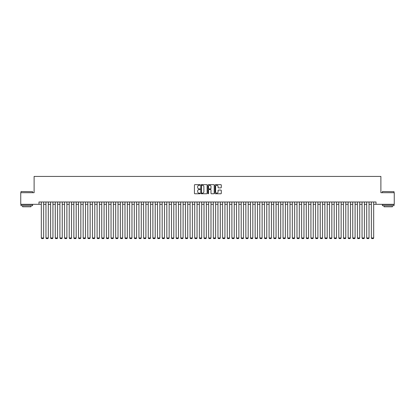 <?xml version="1.0" encoding="UTF-8"?>
<svg xmlns="http://www.w3.org/2000/svg" width="415" height="415" viewBox="0 0 415 415"><rect width="100%" height="100%" fill="white"/><g stroke="black" fill="none" stroke-linecap="round" stroke-linejoin="round"><path stroke-width="0.62" d="M200.061 184.966A0.322 0.322 0 0 0 199.745 184.644L194.894 184.644A0.457 0.457 0 0 0 194.438 185.1L194.438 193.317A0.457 0.457 0 0 0 194.894 193.769L199.745 193.769A0.322 0.322 0 0 0 200.061 193.452A0.322 0.322 0 0 0 199.745 193.131L199.117 193.131A1.458 1.458 0 0 1 197.654 191.673L197.654 190.988A1.458 1.458 0 0 1 199.117 189.525L199.745 189.525A0.322 0.322 0 0 0 200.061 189.209A0.322 0.322 0 0 0 199.745 188.887L199.117 188.887A1.458 1.458 0 0 1 197.654 187.43L197.654 186.745A1.458 1.458 0 0 1 199.117 185.287L199.745 185.287A0.322 0.322 0 0 0 200.061 184.966M220.837 187.86A0.457 0.457 0 0 0 221.288 187.404L221.288 185.1A0.457 0.457 0 0 0 220.837 184.644L215.452 184.644A0.457 0.457 0 0 0 214.996 185.1L214.996 193.317A0.457 0.457 0 0 0 215.452 193.769L220.837 193.769A0.457 0.457 0 0 0 221.288 193.317L221.288 190.532A0.457 0.457 0 0 0 220.837 190.075L218.529 190.075A0.457 0.457 0 0 0 218.072 190.532L218.072 191.912A1.219 1.219 0 0 1 216.853 193.131A1.219 1.219 0 0 1 215.634 191.912L215.634 186.506A1.219 1.219 0 0 1 216.853 185.287A1.219 1.219 0 0 1 218.072 186.506L218.072 187.404A0.457 0.457 0 0 0 218.529 187.86L220.837 187.86M38.994 204.315L20.75 204.315L20.75 192.695L34.113 192.695L34.113 176.427L380.887 176.427L380.887 192.695L394.25 192.695L394.25 204.315L376.006 204.315L376.006 201.991L38.994 201.991L38.994 204.315L41.318 204.315M207.101 185.1A0.457 0.457 0 0 0 206.644 184.644L201.259 184.644A0.457 0.457 0 0 0 200.803 185.1L200.803 193.317A0.457 0.457 0 0 0 201.259 193.769L206.644 193.769A0.457 0.457 0 0 0 207.101 193.317L207.101 185.1M208.356 184.644L213.741 184.644A0.457 0.457 0 0 1 214.197 185.1L214.197 193.317A0.457 0.457 0 0 1 213.741 193.769L211.437 193.769A0.457 0.457 0 0 1 210.981 193.317L210.981 189.982A0.457 0.457 0 0 0 210.524 189.525L208.994 189.525A0.457 0.457 0 0 0 208.538 189.982L208.538 193.452A0.322 0.322 0 0 1 208.221 193.769A0.322 0.322 0 0 1 207.899 193.452L207.899 185.1A0.457 0.457 0 0 1 208.356 184.644M43.642 204.315L45.966 204.315M48.29 204.315L50.614 204.315M52.938 204.315L55.262 204.315M57.586 204.315L59.91 204.315M62.24 204.315L64.564 204.315M66.888 204.315L69.212 204.315M71.536 204.315L73.86 204.315M76.184 204.315L78.508 204.315M80.832 204.315L83.156 204.315M85.48 204.315L87.804 204.315M90.128 204.315L92.452 204.315M94.776 204.315L97.1 204.315M99.424 204.315L101.748 204.315M104.072 204.315L106.396 204.315M108.72 204.315L111.044 204.315M113.368 204.315L115.692 204.315M118.016 204.315L120.345 204.315M122.669 204.315L124.993 204.315M127.317 204.315L129.641 204.315M131.965 204.315L134.289 204.315M136.613 204.315L138.937 204.315M141.261 204.315L143.585 204.315M145.909 204.315L148.233 204.315M150.557 204.315L152.881 204.315M155.205 204.315L157.529 204.315M159.853 204.315L162.177 204.315M164.501 204.315L166.825 204.315M169.149 204.315L171.473 204.315M173.797 204.315L176.121 204.315M178.45 204.315L180.774 204.315M183.098 204.315L185.422 204.315M187.746 204.315L190.07 204.315M192.394 204.315L194.718 204.315M197.042 204.315L199.366 204.315M201.69 204.315L204.014 204.315M206.338 204.315L208.662 204.315M210.986 204.315L213.31 204.315M215.634 204.315L217.958 204.315M220.282 204.315L222.606 204.315M224.93 204.315L227.254 204.315M229.578 204.315L231.902 204.315M234.226 204.315L236.55 204.315M238.879 204.315L241.203 204.315M243.527 204.315L245.851 204.315M248.175 204.315L250.499 204.315M252.823 204.315L255.147 204.315M257.471 204.315L259.795 204.315M262.119 204.315L264.443 204.315M266.767 204.315L269.091 204.315M271.415 204.315L273.739 204.315M276.063 204.315L278.387 204.315M280.711 204.315L283.035 204.315M285.359 204.315L287.683 204.315M290.007 204.315L292.331 204.315M294.655 204.315L296.984 204.315M299.308 204.315L301.632 204.315M303.956 204.315L306.28 204.315M308.604 204.315L310.928 204.315M313.252 204.315L315.576 204.315M317.9 204.315L320.224 204.315M322.548 204.315L324.872 204.315M327.196 204.315L329.52 204.315M331.844 204.315L334.168 204.315M336.492 204.315L338.816 204.315M341.14 204.315L343.464 204.315M345.788 204.315L348.112 204.315M350.436 204.315L352.76 204.315M355.09 204.315L357.414 204.315M359.738 204.315L362.062 204.315M364.386 204.315L366.71 204.315M369.034 204.315L371.358 204.315M373.682 204.315L376.006 204.315M201.763 185.287A0.322 0.322 0 0 0 201.441 185.604L201.441 192.814A0.322 0.322 0 0 0 201.763 193.131L202.421 193.131A1.458 1.458 0 0 0 203.884 191.673L203.884 186.745A1.458 1.458 0 0 0 202.421 185.287L201.763 185.287M210.981 186.527A1.219 1.219 0 0 0 209.757 185.308A1.219 1.219 0 0 0 208.538 186.527L208.538 188.431A0.457 0.457 0 0 0 208.994 188.887L210.524 188.887A0.457 0.457 0 0 0 210.981 188.431L210.981 186.527M43.642 201.991L43.642 237.971L41.318 237.971L41.318 201.991M43.642 237.971L43.295 238.573L41.666 238.573L41.318 237.971M21.123 191.533L32.603 191.673L21.123 191.533M26.793 205.71L20.983 205.71L20.983 204.548L32.603 204.548L32.603 205.71L26.793 205.71M30.975 205.71L30.975 206.779L22.607 206.779L22.607 205.71M382.537 191.533L394.017 191.673L382.537 191.533M388.207 205.71L382.397 205.71L382.397 204.548L394.017 204.548L394.017 205.71L388.207 205.71M392.393 205.71L392.393 206.779L384.025 206.779L384.025 205.71M48.29 201.991L48.29 237.971L45.966 237.971L45.966 201.991M48.29 237.971L47.943 238.573L46.314 238.573L45.966 237.971M52.938 201.991L52.938 237.971L50.614 237.971L50.614 201.991M52.938 237.971L52.591 238.573L50.967 238.573L50.614 237.971M57.586 201.991L57.586 237.971L55.262 237.971L55.262 201.991M57.586 237.971L57.239 238.573L55.615 238.573L55.262 237.971M62.24 201.991L62.24 237.971L59.91 237.971L59.91 201.991M62.24 237.971L61.887 238.573L60.263 238.573L59.91 237.971M66.888 201.991L66.888 237.971L64.564 237.971L64.564 201.991M66.888 237.971L66.535 238.573L64.911 238.573L64.564 237.971M71.536 201.991L71.536 237.971L69.212 237.971L69.212 201.991M71.536 237.971L71.183 238.573L69.559 238.573L69.212 237.971M76.184 201.991L76.184 237.971L73.86 237.971L73.86 201.991M76.184 237.971L75.836 238.573L74.207 238.573L73.86 237.971M80.832 201.991L80.832 237.971L78.508 237.971L78.508 201.991M80.832 237.971L80.484 238.573L78.855 238.573L78.508 237.971M85.48 201.991L85.48 237.971L83.156 237.971L83.156 201.991M85.48 237.971L85.132 238.573L83.503 238.573L83.156 237.971M90.128 201.991L90.128 237.971L87.804 237.971L87.804 201.991M90.128 237.971L89.78 238.573L88.151 238.573L87.804 237.971M94.776 201.991L94.776 237.971L92.452 237.971L92.452 201.991M94.776 237.971L94.428 238.573L92.799 238.573L92.452 237.971M99.424 201.991L99.424 237.971L97.1 237.971L97.1 201.991M99.424 237.971L99.076 238.573L97.447 238.573L97.1 237.971M104.072 201.991L104.072 237.971L101.748 237.971L101.748 201.991M104.072 237.971L103.724 238.573L102.095 238.573L101.748 237.971M108.72 201.991L108.72 237.971L106.396 237.971L106.396 201.991M108.72 237.971L108.372 238.573L106.743 238.573L106.396 237.971M113.368 201.991L113.368 237.971L111.044 237.971L111.044 201.991M113.368 237.971L113.02 238.573L111.396 238.573L111.044 237.971M118.016 201.991L118.016 237.971L115.692 237.971L115.692 201.991M118.016 237.971L117.668 238.573L116.044 238.573L115.692 237.971M122.669 201.991L122.669 237.971L120.345 237.971L120.345 201.991M122.669 237.971L122.316 238.573L120.692 238.573L120.345 237.971M127.317 201.991L127.317 237.971L124.993 237.971L124.993 201.991M127.317 237.971L126.964 238.573L125.34 238.573L124.993 237.971M131.965 201.991L131.965 237.971L129.641 237.971L129.641 201.991M131.965 237.971L131.612 238.573L129.988 238.573L129.641 237.971M136.613 201.991L136.613 237.971L134.289 237.971L134.289 201.991M136.613 237.971L136.265 238.573L134.636 238.573L134.289 237.971M141.261 201.991L141.261 237.971L138.937 237.971L138.937 201.991M141.261 237.971L140.913 238.573L139.284 238.573L138.937 237.971M145.909 201.991L145.909 237.971L143.585 237.971L143.585 201.991M145.909 237.971L145.561 238.573L143.932 238.573L143.585 237.971M150.557 201.991L150.557 237.971L148.233 237.971L148.233 201.991M150.557 237.971L150.209 238.573L148.58 238.573L148.233 237.971M155.205 201.991L155.205 237.971L152.881 237.971L152.881 201.991M155.205 237.971L154.857 238.573L153.228 238.573L152.881 237.971M159.853 201.991L159.853 237.971L157.529 237.971L157.529 201.991M159.853 237.971L159.505 238.573L157.876 238.573L157.529 237.971M164.501 201.991L164.501 237.971L162.177 237.971L162.177 201.991M164.501 237.971L164.153 238.573L162.524 238.573L162.177 237.971M169.149 201.991L169.149 237.971L166.825 237.971L166.825 201.991M169.149 237.971L168.801 238.573L167.178 238.573L166.825 237.971M173.797 201.991L173.797 237.971L171.473 237.971L171.473 201.991M173.797 237.971L173.449 238.573L171.826 238.573L171.473 237.971M178.45 201.991L178.45 237.971L176.121 237.971L176.121 201.991M178.45 237.971L178.097 238.573L176.474 238.573L176.121 237.971M183.098 201.991L183.098 237.971L180.774 237.971L180.774 201.991M183.098 237.971L182.745 238.573L181.122 238.573L180.774 237.971M187.746 201.991L187.746 237.971L185.422 237.971L185.422 201.991M187.746 237.971L187.393 238.573L185.77 238.573L185.422 237.971M192.394 201.991L192.394 237.971L190.07 237.971L190.07 201.991M192.394 237.971L192.046 238.573L190.418 238.573L190.07 237.971M197.042 201.991L197.042 237.971L194.718 237.971L194.718 201.991M197.042 237.971L196.694 238.573L195.066 238.573L194.718 237.971M201.69 201.991L201.69 237.971L199.366 237.971L199.366 201.991M201.69 237.971L201.342 238.573L199.714 238.573L199.366 237.971M206.338 201.991L206.338 237.971L204.014 237.971L204.014 201.991M206.338 237.971L205.99 238.573L204.362 238.573L204.014 237.971M210.986 201.991L210.986 237.971L208.662 237.971L208.662 201.991M210.986 237.971L210.638 238.573L209.01 238.573L208.662 237.971M215.634 201.991L215.634 237.971L213.31 237.971L213.31 201.991M215.634 237.971L215.286 238.573L213.658 238.573L213.31 237.971M220.282 201.991L220.282 237.971L217.958 237.971L217.958 201.991M220.282 237.971L219.934 238.573L218.306 238.573L217.958 237.971M224.93 201.991L224.93 237.971L222.606 237.971L222.606 201.991M224.93 237.971L224.582 238.573L222.954 238.573L222.606 237.971M229.578 201.991L229.578 237.971L227.254 237.971L227.254 201.991M229.578 237.971L229.23 238.573L227.607 238.573L227.254 237.971M234.226 201.991L234.226 237.971L231.902 237.971L231.902 201.991M234.226 237.971L233.878 238.573L232.255 238.573L231.902 237.971M238.879 201.991L238.879 237.971L236.55 237.971L236.55 201.991M238.879 237.971L238.526 238.573L236.903 238.573L236.55 237.971M243.527 201.991L243.527 237.971L241.203 237.971L241.203 201.991M243.527 237.971L243.174 238.573L241.551 238.573L241.203 237.971M248.175 201.991L248.175 237.971L245.851 237.971L245.851 201.991M248.175 237.971L247.822 238.573L246.199 238.573L245.851 237.971M252.823 201.991L252.823 237.971L250.499 237.971L250.499 201.991M252.823 237.971L252.476 238.573L250.847 238.573L250.499 237.971M257.471 201.991L257.471 237.971L255.147 237.971L255.147 201.991M257.471 237.971L257.124 238.573L255.495 238.573L255.147 237.971M262.119 201.991L262.119 237.971L259.795 237.971L259.795 201.991M262.119 237.971L261.772 238.573L260.143 238.573L259.795 237.971M266.767 201.991L266.767 237.971L264.443 237.971L264.443 201.991M266.767 237.971L266.42 238.573L264.791 238.573L264.443 237.971M271.415 201.991L271.415 237.971L269.091 237.971L269.091 201.991M271.415 237.971L271.068 238.573L269.439 238.573L269.091 237.971M276.063 201.991L276.063 237.971L273.739 237.971L273.739 201.991M276.063 237.971L275.716 238.573L274.087 238.573L273.739 237.971M280.711 201.991L280.711 237.971L278.387 237.971L278.387 201.991M280.711 237.971L280.364 238.573L278.735 238.573L278.387 237.971M285.359 201.991L285.359 237.971L283.035 237.971L283.035 201.991M285.359 237.971L285.012 238.573L283.388 238.573L283.035 237.971M290.007 201.991L290.007 237.971L287.683 237.971L287.683 201.991M290.007 237.971L289.66 238.573L288.036 238.573L287.683 237.971M294.655 201.991L294.655 237.971L292.331 237.971L292.331 201.991M294.655 237.971L294.308 238.573L292.684 238.573L292.331 237.971M299.308 201.991L299.308 237.971L296.984 237.971L296.984 201.991M299.308 237.971L298.956 238.573L297.332 238.573L296.984 237.971M303.956 201.991L303.956 237.971L301.632 237.971L301.632 201.991M303.956 237.971L303.604 238.573L301.98 238.573L301.632 237.971M308.604 201.991L308.604 237.971L306.28 237.971L306.28 201.991M308.604 237.971L308.257 238.573L306.628 238.573L306.28 237.971M313.252 201.991L313.252 237.971L310.928 237.971L310.928 201.991M313.252 237.971L312.905 238.573L311.276 238.573L310.928 237.971M317.9 201.991L317.9 237.971L315.576 237.971L315.576 201.991M317.9 237.971L317.553 238.573L315.924 238.573L315.576 237.971M322.548 201.991L322.548 237.971L320.224 237.971L320.224 201.991M322.548 237.971L322.201 238.573L320.572 238.573L320.224 237.971M327.196 201.991L327.196 237.971L324.872 237.971L324.872 201.991M327.196 237.971L326.849 238.573L325.22 238.573L324.872 237.971M331.844 201.991L331.844 237.971L329.52 237.971L329.52 201.991M331.844 237.971L331.497 238.573L329.868 238.573L329.52 237.971M336.492 201.991L336.492 237.971L334.168 237.971L334.168 201.991M336.492 237.971L336.145 238.573L334.516 238.573L334.168 237.971M341.14 201.991L341.14 237.971L338.816 237.971L338.816 201.991M341.14 237.971L340.793 238.573L339.164 238.573L338.816 237.971M345.788 201.991L345.788 237.971L343.464 237.971L343.464 201.991M345.788 237.971L345.441 238.573L343.817 238.573L343.464 237.971M350.436 201.991L350.436 237.971L348.112 237.971L348.112 201.991M350.436 237.971L350.089 238.573L348.465 238.573L348.112 237.971M355.09 201.991L355.09 237.971L352.76 237.971L352.76 201.991M355.09 237.971L354.737 238.573L353.113 238.573L352.76 237.971M359.738 201.991L359.738 237.971L357.414 237.971L357.414 201.991M359.738 237.971L359.385 238.573L357.761 238.573L357.414 237.971M364.386 201.991L364.386 237.971L362.062 237.971L362.062 201.991M364.386 237.971L364.033 238.573L362.409 238.573L362.062 237.971M369.034 201.991L369.034 237.971L366.71 237.971L366.71 201.991M369.034 237.971L368.686 238.573L367.057 238.573L366.71 237.971M373.682 201.991L373.682 237.971L371.358 237.971L371.358 201.991M373.682 237.971L373.334 238.573L371.705 238.573L371.358 237.971M20.983 192.695L20.983 191.673M32.603 192.695L32.603 191.673M382.397 192.695L382.397 191.673M394.017 192.695L394.017 191.673"/></g></svg>
